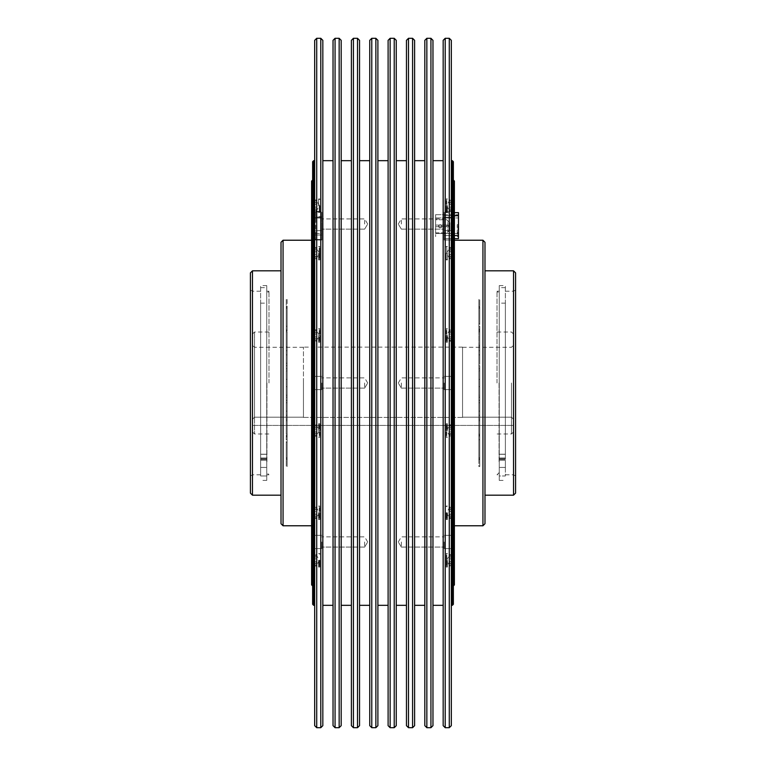 <?xml version="1.0" encoding="UTF-8"?>
<svg xmlns="http://www.w3.org/2000/svg" width="766" height="766" viewBox="0 0 766 766"><rect width="100%" height="100%" fill="white"/><g stroke="black" fill="none" stroke-linecap="round" stroke-linejoin="round"><path stroke-width="0.57" stroke-dasharray="3.83 2.87" d="M451.327 725.661L451.327 40.339M449.288 38.3L449.288 727.7M443.169 40.339L443.169 725.661M445.209 727.7L445.209 38.3M432.972 725.661L432.972 40.339M430.932 38.3L430.932 727.7M424.814 40.339L424.814 725.661M426.853 727.7L426.853 38.3M414.617 725.661L414.617 40.339M412.577 38.3L412.577 727.7M406.459 40.339L406.459 725.661M408.498 727.7L408.498 38.3M396.261 725.661L396.261 40.339M394.222 38.3L394.222 727.7M388.103 40.339L388.103 725.661M390.143 727.7L390.143 38.3M314.673 40.339L314.673 725.661M316.712 727.7L316.712 38.3M322.831 725.661L322.831 40.339M320.791 38.3L320.791 727.7M333.028 40.339L333.028 725.661M335.068 727.7L335.068 38.3M341.186 725.661L341.186 40.339M339.147 38.3L339.147 727.7M351.383 40.339L351.383 725.661M353.423 727.7L353.423 38.3M359.541 725.661L359.541 40.339M357.502 38.3L357.502 727.7M369.739 40.339L369.739 725.661M371.778 727.7L371.778 38.3M377.897 725.661L377.897 40.339M375.857 38.3L375.857 727.7M453.367 604.297L453.367 161.703M452.352 160.678L452.352 605.322M312.633 161.703L312.633 604.297M313.648 605.322L313.648 160.678M511.497 417.202L513.536 419.328L513.536 345.265L513.536 474.786L513.536 383L513.536 431.947L513.536 383L513.536 425.427L513.536 419.328L511.497 417.202L462.549 417.202L462.549 347.103L462.549 417.202L511.497 417.202L511.497 383L511.497 417.202M511.497 383L511.497 433.987L511.497 383M252.464 495.181L252.464 334.053L252.464 431.947L252.464 383L252.464 425.427L252.464 419.328L254.504 417.202L303.451 417.202L303.451 383L303.451 417.202L254.504 417.202L254.504 383L254.504 433.987L254.504 347.304L254.504 417.202L252.464 419.328L252.464 345.265L252.464 474.786L252.464 270.819M303.451 417.422L462.549 417.422L462.549 383L462.549 417.422L303.451 417.422L303.451 347.103L303.451 417.422M314.874 222.887L314.673 230.116L314.874 222.887M314.874 225.817L314.874 221.451L314.673 225.817M314.874 226.209L314.874 227.569L314.673 226.209M457.752 233.544L457.245 233.544L457.245 224.668L458.47 224.668L457.245 224.668L458.47 224.668L457.245 224.668L457.245 236.608L458.116 236.608L458.116 224.668L457.752 233.544M440.211 227.837A1.532 1.532 0 0 1 438.679 226.305A1.532 1.532 0 0 1 440.211 224.773A1.532 1.532 0 0 1 441.743 226.305A1.532 1.532 0 0 1 440.211 227.837A1.532 1.532 0 0 1 438.679 226.305A1.532 1.532 0 0 1 440.211 224.773A1.532 1.532 0 0 1 441.743 226.305A1.532 1.532 0 0 1 440.211 227.837M440.211 226.717L438.679 226.717L440.211 226.717M440.211 225.08L438.679 225.08L440.211 225.08M316.55 258.027L312.471 258.027L312.471 256.495L312.471 258.908L312.471 258.027L316.55 258.027L316.55 256.572L317.057 256.763L316.176 258.755M316.827 256.495L312.471 256.629L312.471 254.647L312.471 256.629L317.057 256.763M316.55 254.647L316.55 251.746L316.55 254.647L312.471 254.647L312.471 251.746L312.471 254.647L316.55 254.647M316.387 256.629L312.471 256.629L316.176 256.476M316.827 249.907L312.471 249.907L312.471 248.366L312.471 251.746L312.471 249.773L316.827 249.907L316.55 251.746L317.057 249.639L316.55 248.366L316.55 249.821L317.057 249.639M312.471 243.215L312.471 264.72L312.471 243.215M313.792 253.201L313.792 241.673L313.792 253.201M316.176 436.065L316.827 433.805L312.471 433.939L312.471 429.056L312.471 435.347L312.471 433.805L316.827 433.805M317.057 434.073L316.55 433.891L316.55 435.347L312.471 435.347L312.471 436.218L312.471 435.347L316.55 435.347M316.176 433.786L316.55 431.967L316.55 433.891L312.471 433.939L316.387 433.939M316.55 431.967L316.55 429.056L316.55 431.967L312.471 431.967L316.55 431.967M317.057 426.949L316.55 427.131L316.55 425.676L317.057 426.949L316.387 427.083L316.55 429.056L316.827 427.217L312.471 427.217L312.471 425.676L312.471 427.217L316.827 427.217M316.55 425.676L316.099 424.804L316.55 425.676L312.471 425.676L312.471 424.804L312.471 425.676L316.55 425.676M312.471 420.534L312.471 442.039L312.471 420.534M313.792 430.511L313.792 442.039L313.792 430.511M317.057 560.31L316.387 556.882L317.057 560.31L316.55 561.765L317.057 560.31M316.55 556.93L316.099 554.603L316.55 556.93L312.471 556.882L312.471 571.838L312.471 556.882L316.55 556.93M313.792 560.31L313.792 571.838L313.792 560.31M312.471 562.598L312.471 563.738L312.471 562.598M316.176 562.598L316.827 563.604L316.55 565.145L316.55 561.765L316.176 562.598M316.55 507.973L312.471 507.973L312.471 509.505L312.471 507.092L312.471 507.973L316.55 507.973L316.55 509.428L317.057 509.237L316.176 507.245M316.827 509.505L312.471 509.371L312.471 511.353L312.471 509.371L317.057 509.237M316.55 511.353L316.55 514.254L316.55 511.353L312.471 511.353L312.471 514.254L312.471 511.353L316.55 511.353M316.387 509.371L312.471 509.371L316.176 509.524M316.827 516.092L312.471 516.092L312.471 517.634L312.471 514.254L312.471 516.227L316.827 516.092L316.55 514.254L317.057 516.361L316.55 517.634L316.55 516.179L317.057 516.361M312.471 522.785L312.471 501.28L312.471 522.785M313.792 512.799L313.792 524.327L313.792 512.799M316.176 329.935L316.827 332.195L312.471 332.061L312.471 336.944L312.471 330.653L312.471 332.195L316.827 332.195M317.057 331.927L316.55 332.109L316.55 330.653L312.471 330.653L312.471 329.782L312.471 330.653L316.55 330.653M316.176 332.214L316.55 334.033L316.55 332.109L312.471 332.061L316.387 332.061M316.55 334.033L316.55 336.944L316.55 334.033L312.471 334.033L316.55 334.033M317.057 339.051L316.55 338.869L316.55 340.324L317.057 339.051L316.387 338.917L316.55 336.944L316.827 338.783L312.471 338.783L312.471 340.324L312.471 338.783L316.827 338.783M316.55 340.324L316.099 341.196L316.55 340.324L312.471 340.324L312.471 341.196L312.471 340.324L316.55 340.324M312.471 345.466L312.471 323.961L312.471 345.466M313.792 335.489L313.792 323.961L313.792 335.489M317.057 205.69L316.387 209.118L317.057 205.69L316.55 204.235L317.057 205.69M316.55 209.07L316.099 211.397L316.55 209.07L312.471 209.118L312.471 194.162L312.471 209.118L316.55 209.07M313.792 205.69L313.792 194.162L313.792 205.69M312.471 203.402L312.471 202.262L312.471 203.402M316.176 203.402L316.827 202.396L316.55 200.855L316.55 204.235L316.176 203.402M453.529 436.065L453.529 435.347L453.529 436.065M449.824 436.065L449.824 433.786M449.173 433.805L453.529 433.805L453.529 431.967L453.529 435.347L453.529 433.805L449.173 433.805L449.45 435.347L453.529 435.347L449.45 435.347M449.173 427.217L453.529 427.217L453.529 424.804L453.529 427.217L449.173 427.217L449.901 424.804L449.45 427.131L448.943 426.949M453.529 420.534L453.529 442.039L453.529 420.534M452.208 430.511L452.208 442.039L452.208 430.511M449.613 433.939L453.529 433.939L448.943 434.073M449.45 431.967L449.613 427.083L449.45 431.967L453.529 431.967L453.529 427.083L453.529 431.967L449.45 431.967M453.529 563.585L453.529 566.026L453.529 563.604L449.173 563.604L453.529 563.604M449.824 563.585L449.45 558.864L449.45 563.69L453.529 563.738L449.613 563.738M449.824 565.873L449.173 563.604M448.943 556.748L449.45 556.93L449.45 555.484L448.943 556.748L449.613 556.882L449.45 558.864L449.173 557.016L453.529 557.016L453.529 555.484L453.529 557.016L449.173 557.016M453.529 550.333L453.529 571.838L453.529 550.333M452.208 560.31L452.208 571.838L452.208 560.31M448.943 563.872L449.45 563.69L449.45 565.145L453.529 565.145L449.45 565.145M449.45 555.484L449.901 554.603L449.45 555.484L453.529 555.484L453.529 554.603L453.529 555.484L449.45 555.484M453.529 510.52L453.529 524.327L453.529 510.52M449.824 510.52L448.943 512.799L449.45 509.428L449.824 510.52M449.824 515.087L449.613 516.227L449.45 514.254L449.824 515.087M452.208 512.799L452.208 524.327L452.208 512.799M449.45 509.428L449.901 507.092L449.45 509.428L453.529 509.505L453.529 507.092L453.529 509.505L449.45 509.428M453.529 329.935L453.529 330.653L453.529 329.935M449.824 329.935L449.824 332.214M449.173 332.195L453.529 332.195L453.529 334.033L453.529 330.653L453.529 332.195L449.173 332.195L449.45 330.653L453.529 330.653L449.45 330.653M449.173 338.783L453.529 338.783L453.529 341.196L453.529 338.783L449.173 338.783L449.901 341.196L449.45 338.869L448.943 339.051M453.529 345.466L453.529 323.961L453.529 345.466M452.208 335.489L452.208 323.961L452.208 335.489M449.613 332.061L453.529 332.061L448.943 331.927M449.45 334.033L449.613 338.917L449.45 334.033L453.529 334.033L453.529 338.917L453.529 334.033L449.45 334.033M453.529 202.416L453.529 199.974L453.529 202.396L449.173 202.396L453.529 202.396M449.824 202.416L449.45 207.136L449.45 202.31L453.529 202.262L449.613 202.262M449.824 200.127L449.173 202.396M448.943 209.252L449.45 209.07L449.45 210.516L448.943 209.252L449.613 209.118L449.45 207.136L449.173 208.984L453.529 208.984L453.529 210.516L453.529 208.984L449.173 208.984M453.529 215.667L453.529 194.162L453.529 215.667M452.208 205.69L452.208 194.162L452.208 205.69M448.943 202.128L449.45 202.31L449.45 200.855L453.529 200.855L449.45 200.855M449.45 210.516L449.901 211.397L449.45 210.516L453.529 210.516L453.529 211.397L453.529 210.516L449.45 210.516M453.529 255.48L453.529 241.673L453.529 255.48M449.824 255.48L448.943 253.201L449.45 256.572L449.824 255.48M449.824 250.913L449.613 249.773L449.45 251.746L449.824 250.913M452.208 253.201L452.208 241.673L452.208 253.201M449.45 256.572L449.901 258.908L449.45 256.572L453.529 256.495L453.529 258.908L453.529 256.495L449.45 256.572M260.622 459.073L260.622 285.603L260.622 475.983L266.74 475.983L266.74 287.643L266.74 480.397L266.74 303.451L266.74 475.983L266.74 460.567L266.74 475.983L260.622 475.983L260.622 459.073L266.74 459.073L266.74 454.2L266.74 460.567L266.74 459.073L260.622 459.073M266.74 463.861L266.74 467.432L266.74 463.861M260.622 463.861L260.622 467.432L260.622 463.861M260.622 457.963L266.74 457.963L266.74 303.145L266.74 459.341L266.74 455.617L266.74 459.341L266.74 457.963L260.622 457.963L260.622 303.145L260.622 459.341L260.622 454.2L260.622 459.341L260.622 457.963L266.74 457.963L260.622 457.963M505.378 459.073L505.378 285.603L505.378 475.983L499.26 475.983L499.26 287.643L499.26 480.397L499.26 291.214L499.26 475.983L499.26 470.314L499.26 475.983L505.378 475.983L505.378 459.073L499.26 459.073L499.26 454.2L499.26 470.314L499.26 454.2L499.26 459.073L505.378 459.073M499.26 463.861L499.26 467.432L499.26 463.861M505.378 463.861L505.378 467.432L505.378 463.861M505.378 457.963L499.26 457.963L499.26 303.145L499.26 459.341L499.26 457.963L505.378 457.963L505.378 303.145L505.378 459.341L505.378 454.2L505.378 459.341L505.378 457.963L499.26 457.963L505.378 457.963M268.981 383L268.981 291.214L268.981 383M497.019 383L497.019 291.214L497.019 383M454.391 584.927L454.391 181.073M482.944 240.227L482.944 525.773M515.575 493.141L515.575 272.859M484.983 523.733L484.983 242.267M513.536 270.819L513.536 495.181M444.194 224.026L444.194 230.652L444.194 224.026M401.355 224.026L401.355 218.923L401.355 224.026M444.194 383L444.194 389.626L444.194 383M401.355 383L401.355 388.103L401.355 383M444.194 541.974L444.194 548.6L444.194 541.974M401.355 541.974L401.355 547.077L401.355 541.974M454.391 205.69L454.391 191.979L454.391 205.69M454.391 335.489L454.391 349.2L454.391 335.489M454.391 512.799L454.391 526.51L454.391 512.799M454.391 560.31L454.391 574.021L454.391 560.31M454.391 430.511L454.391 416.8L454.391 430.511M454.391 253.201L454.391 239.49L454.391 253.201M454.391 224.026L454.391 230.652L454.391 224.026M454.391 541.974L454.391 548.6L454.391 541.974M283.056 525.773L283.056 240.227M311.609 181.073L311.609 584.927M250.425 272.859L250.425 493.141M281.017 242.267L281.017 523.733M321.806 224.026L321.806 230.652L321.806 224.026M364.645 224.026L364.645 218.923L364.645 224.026M321.806 383L321.806 389.626L321.806 383M364.645 383L364.645 388.103L364.645 383M321.806 541.974L321.806 548.6L321.806 541.974M364.645 541.974L364.645 547.077L364.645 541.974M311.609 205.69L311.609 191.979L311.609 205.69M311.609 335.489L311.609 349.2L311.609 335.489M311.609 512.799L311.609 526.51L311.609 512.799M311.609 560.31L311.609 574.021L311.609 560.31M311.609 430.511L311.609 416.8L311.609 430.511M311.609 253.201L311.609 239.49L311.609 253.201M311.609 224.026L311.609 230.652L311.609 224.026M311.609 541.974L311.609 548.6L311.609 541.974M499.059 383L499.059 462.549L499.059 383M266.941 383L266.941 462.549L266.941 383M254.504 383L254.504 332.013L254.504 383M499.26 383L499.26 285.603L499.26 383M266.74 383L266.74 285.603L266.74 383M311.609 233.496L311.609 240.017L321.806 240.017L321.806 233.496L321.806 240.017L311.609 240.017L311.609 211.464L321.806 211.464L321.806 217.994L321.806 211.464L311.609 211.464L311.609 233.496L321.806 233.496L321.806 217.994L321.806 233.496L311.609 233.496M311.609 383L311.609 525.773L311.609 383M281.017 383L281.017 495.181L281.017 383M252.464 383L252.464 291.214L252.464 383M454.391 233.496L454.391 240.017L444.194 240.017L444.194 233.496L444.194 240.017L454.391 240.017L454.391 211.464L444.194 211.464L444.194 217.994L444.194 211.464L454.391 211.464L454.391 233.496L444.194 233.496L444.194 217.994L444.194 233.496L454.391 233.496M454.391 383L454.391 525.773L454.391 383M484.983 383L484.983 495.181L484.983 383M513.536 383L513.536 291.214L513.536 383M499.26 470.314L499.26 472.507L499.26 470.314M266.74 470.314L266.74 472.507L266.74 470.314M448.943 253.201L449.45 251.746L448.943 253.201M449.45 249.821L449.901 247.485L449.45 249.821L453.529 249.907L453.529 247.485L453.529 249.907L449.45 249.821M453.529 253.201L453.529 264.72L453.529 253.201M453.529 207.136L453.529 204.235L453.529 207.136L449.45 207.136L453.529 207.136M448.943 512.799L449.45 514.254L448.943 512.799M449.45 516.179L449.901 518.515L449.45 516.179L453.529 516.092L453.529 518.515L453.529 516.092L449.45 516.179M453.529 512.799L453.529 501.28L453.529 512.799M453.529 558.864L453.529 561.765L453.529 558.864L449.45 558.864L453.529 558.864M312.471 210.516L312.471 208.984L312.471 211.397L312.471 210.516L316.55 210.516L312.471 210.516M312.471 200.855L312.471 202.396L312.471 199.974L312.471 200.855L316.55 200.855L316.099 199.974L316.55 200.855L312.471 200.855M312.471 205.69L312.471 217.209L312.471 205.69M312.471 338.869L312.471 336.944L312.471 338.917L316.55 338.869L312.471 338.869M312.471 517.634L312.471 518.515L312.471 517.634L316.55 517.634L316.099 518.515L316.55 517.634L312.471 517.634M312.471 555.484L312.471 557.016L312.471 554.603L312.471 555.484L316.55 555.484L312.471 555.484M312.471 565.145L312.471 563.604L312.471 566.026L312.471 565.145L316.55 565.145L316.099 566.026L316.55 565.145L312.471 565.145M312.471 560.31L312.471 548.791L312.471 560.31M312.471 427.131L312.471 429.056L312.471 427.083L316.55 427.131L312.471 427.131M312.471 248.366L312.471 247.485L312.471 248.366L316.55 248.366L316.099 247.485L316.55 248.366L312.471 248.366M444.194 238.647L444.194 235.583L444.194 238.647L454.391 238.647L444.194 238.647M454.391 215.696L444.194 215.696L444.194 235.583L454.391 235.583M458.47 215.696L444.194 215.696L444.194 235.583L458.47 235.583L458.47 212.642L444.194 212.642L454.391 212.642M449.901 225.625L449.901 226.161L447.861 225.08L449.901 225.625M449.901 229.877L449.901 222.734L447.861 220.761L447.861 231.849L447.861 220.761L449.901 222.734L449.901 229.877L446.837 232.835L449.901 229.877M447.861 225.08L446.837 225.08L446.837 226.717L446.837 225.08L447.861 225.08M447.861 226.717L449.901 226.161L447.861 226.717M446.837 219.775L447.861 220.761L446.837 219.775L435.624 219.775L435.624 232.835L446.837 232.835L435.624 232.835L435.624 219.775L446.837 219.775M446.837 226.717L435.624 226.717L435.624 225.08L446.837 225.08L435.624 225.08L435.624 226.717L446.837 226.717M457.245 233.544L435.624 233.544L435.624 214.681L435.624 236.608L435.624 233.544L458.116 233.544M457.245 236.608L458.116 236.608M458.47 236.608L458.47 214.681L458.47 236.608M435.624 217.946L458.47 217.946L435.624 217.946M435.624 214.681L458.47 214.681L435.624 214.681M458.47 238.647L458.47 235.583M321.806 235.028L321.806 216.462L321.806 239.509L321.806 235.028L315.688 235.028L315.688 239.509L315.688 211.971L314.673 212.996L314.673 216.462L314.673 212.996L315.688 211.971L315.688 235.028L314.673 235.028L314.673 238.494L314.673 216.462L314.673 235.028L321.806 235.028M321.806 216.462L321.806 211.971L321.806 216.462L314.673 216.462L321.806 216.462M314.673 238.494L315.688 239.509L314.673 238.494M315.688 211.971L321.806 211.971L315.688 211.971M315.688 239.509L321.806 239.509L315.688 239.509M252.464 425.427L513.536 425.427L252.464 425.427M453.367 383L453.367 178.018L453.367 383M312.633 383L312.633 178.018L312.633 383M286.264 299.468L286.264 329.198L286.264 299.468L287.135 299.439L287.135 311.609L287.135 299.439L286.264 299.468M286.264 329.198L286.264 306.477L286.264 329.198L287.135 329.227L287.135 313.371L287.135 329.227L286.264 329.198M287.135 323.807L287.135 311.609L287.135 323.807L286.264 323.779L287.135 323.807M287.135 307.185L287.135 313.371L287.135 306.448L287.135 307.185L286.264 307.214L287.135 307.185M286.264 308.258L286.264 345.284L286.264 308.258L287.135 308.238L287.135 329.955L287.135 308.238L287.135 323.989L287.135 308.238L286.264 308.258M286.264 345.284L286.264 326.287L286.264 345.284L287.135 345.303L287.135 328.92L287.135 345.303L286.264 345.284M287.135 330.108L287.135 323.989L287.135 330.922L287.135 330.108L286.264 330.079L287.135 330.108M287.135 329.955L287.135 326.249L287.135 329.955L286.264 329.974L287.135 329.955M286.264 331.86L286.264 368.829L286.264 331.86L287.135 331.841L287.135 363.228L287.135 331.841L287.135 348.061L287.135 331.841L286.264 331.86M286.264 368.829L286.264 354.907L286.264 368.829L287.135 368.839L287.135 346.893L287.135 368.839L287.135 355.185L287.135 368.839L286.264 368.829M287.135 346.893L287.135 350.732L287.135 346.893L286.264 346.874L287.135 346.893M287.135 363.228L287.135 354.878L287.135 363.228L286.264 363.237L287.135 363.228M287.135 370.821L286.264 370.811L286.264 395.189L286.264 370.811L286.264 379.323L286.264 370.811L287.135 370.821L287.135 383L287.135 365.583L287.135 400.417L287.135 370.821M286.264 365.593L287.135 365.583L286.264 365.593L286.264 400.407L286.264 365.593M286.264 395.189L286.264 386.677L286.264 400.407L286.264 386.677L286.264 395.189L287.135 395.179L287.135 386.648L287.135 395.179L286.264 395.189M287.135 386.954L287.135 400.417L287.135 386.954M287.135 400.417L286.264 400.407L287.135 400.417M286.264 402.763L286.264 434.14L286.264 397.171L286.264 419.126L286.264 397.171L286.264 411.093L286.264 402.763L287.135 402.772L287.135 434.159L287.135 402.772L287.135 411.122L287.135 402.772L286.264 402.763M286.264 419.126L286.264 434.14L286.264 415.306L286.264 419.126L287.135 419.107L287.135 397.161L287.135 419.107L287.135 415.268L287.135 419.107L286.264 419.126M287.135 410.815L287.135 397.161L287.135 410.815M287.135 417.939L287.135 434.159L287.135 417.939M287.135 434.159L286.264 434.14L287.135 434.159M287.135 397.161L286.264 397.171L287.135 397.161M286.264 436.026L286.264 457.742L286.264 420.716L286.264 439.713L286.264 436.026L287.135 436.046L287.135 457.762L287.135 436.046L287.135 439.751L287.135 436.046L286.264 436.026M286.264 435.921L286.264 457.742L286.264 435.107L286.264 435.921L287.135 435.892L287.135 420.697L287.135 435.892L287.135 435.078L287.135 435.892L286.264 435.921M287.135 437.08L287.135 420.697L287.135 437.08M287.135 442.011L287.135 457.762L287.135 442.011M287.135 457.762L286.264 457.742L287.135 457.762M287.135 420.697L286.264 420.716L287.135 420.697M286.264 458.786L286.264 436.802L286.264 459.523L286.264 458.786L287.135 458.815L287.135 466.561L287.135 458.815L287.135 459.552L287.135 458.815L286.264 458.786M286.264 442.221L286.264 466.532L286.264 442.221L287.135 442.193L287.135 454.391L287.135 442.193L286.264 442.221M287.135 452.629L287.135 436.773L287.135 452.629M287.135 466.561L287.135 454.391L287.135 466.561L286.264 466.532L287.135 466.561M287.135 436.773L286.264 436.802L287.135 436.773M479.736 323.779L479.736 299.468L479.736 323.779L478.865 323.807L478.865 311.609L478.865 323.807L479.736 323.779M479.736 307.214L479.736 329.198L479.736 306.477L479.736 307.214L478.865 307.185L478.865 299.439L478.865 307.185L478.865 306.448L478.865 307.185L479.736 307.214M478.865 299.439L478.865 311.609L478.865 299.439L479.736 299.468L478.865 299.439M478.865 313.371L478.865 329.227L478.865 313.371M478.865 329.227L479.736 329.198L478.865 329.227M479.736 330.079L479.736 308.258L479.736 330.893L479.736 330.079L478.865 330.108L478.865 345.303L478.865 330.108L478.865 330.922L478.865 330.108L479.736 330.079M479.736 329.974L479.736 345.284L479.736 326.287L479.736 329.974L478.865 329.955L478.865 308.238L478.865 329.955L478.865 326.249L478.865 329.955L479.736 329.974M478.865 323.989L478.865 308.238L478.865 323.989M478.865 328.92L478.865 345.303L478.865 328.92M478.865 308.238L479.736 308.258L478.865 308.238M478.865 345.303L479.736 345.284L478.865 345.303M479.736 346.874L479.736 368.829L479.736 331.86L479.736 363.237L479.736 331.86L479.736 350.694L479.736 346.874L478.865 346.893L478.865 368.839L478.865 346.893L478.865 350.732L478.865 346.893L479.736 346.874M479.736 363.237L479.736 354.907L479.736 368.829L479.736 354.907L479.736 363.237L478.865 363.228L478.865 331.841L478.865 363.228L478.865 354.878L478.865 363.228L479.736 363.237M478.865 348.061L478.865 331.841L478.865 348.061M478.865 355.185L478.865 368.839L478.865 355.185M478.865 331.841L479.736 331.86L478.865 331.841M478.865 368.839L479.736 368.829L478.865 368.839M479.736 370.811L478.865 370.821L478.865 395.179L478.865 370.821L478.865 379.352L478.865 370.821L479.736 370.811L479.736 383L479.736 365.593L479.736 400.407L479.736 370.811M478.865 365.583L479.736 365.593L478.865 365.583L478.865 400.417L478.865 365.583M479.736 400.407L479.736 386.677L479.736 400.407L478.865 400.417L478.865 386.954L478.865 400.417L479.736 400.407M478.865 395.179L478.865 386.648L478.865 395.179L479.736 395.189L478.865 395.179M479.736 397.171L479.736 434.14L479.736 397.171L478.865 397.161L478.865 419.107L478.865 397.161L478.865 410.815L478.865 397.161L479.736 397.171M479.736 434.14L479.736 415.306L479.736 434.14L478.865 434.159L478.865 402.772L478.865 434.159L478.865 417.939L478.865 434.159L479.736 434.14M478.865 402.772L478.865 411.122L478.865 402.772L479.736 402.763L478.865 402.772M478.865 419.107L478.865 415.268L478.865 419.107L479.736 419.126L478.865 419.107M479.736 420.716L479.736 457.742L479.736 420.716L478.865 420.697L478.865 437.08L478.865 420.697L479.736 420.716M479.736 457.742L479.736 435.107L479.736 457.742L478.865 457.762L478.865 436.046L478.865 457.762L478.865 442.011L478.865 457.762L479.736 457.742M478.865 436.046L478.865 439.751L478.865 436.046L479.736 436.026L478.865 436.046M478.865 435.892L478.865 442.011L478.865 435.078L478.865 435.892L479.736 435.921L478.865 435.892M479.736 436.802L479.736 466.532L479.736 436.802L478.865 436.773L478.865 452.629L478.865 436.773L479.736 436.802M479.736 466.532L479.736 442.221L479.736 466.532L478.865 466.561L478.865 454.391L478.865 466.561L479.736 466.532M478.865 458.815L478.865 452.629L478.865 459.552L478.865 458.815L479.736 458.786L478.865 458.815M478.865 442.193L478.865 454.391L478.865 442.193L479.736 442.221L478.865 442.193M319.202 247.897L319.202 259.32L319.202 247.897M318.589 253.201L318.589 259.933L318.589 253.201M319.767 258.496L319.767 247.083L319.767 258.496M319.767 253.201L319.767 259.933L319.767 253.201M319.202 425.216L319.202 436.63L319.202 425.216M318.589 430.511L318.589 423.78L318.589 430.511M319.767 435.806L319.767 424.393L319.767 435.806M319.767 430.511L319.767 423.78L319.767 430.511M319.202 560.31L319.202 566.428L319.202 560.31M318.589 560.31L318.589 567.041L318.589 560.31M319.767 560.31L319.767 567.041L319.767 560.31M319.202 518.103L319.202 506.68L319.202 518.103M318.589 512.799L318.589 519.53L318.589 512.799M319.767 507.504L319.767 518.917L319.767 507.504M319.767 512.799L319.767 519.53L319.767 512.799M319.202 340.784L319.202 329.37L319.202 340.784M318.589 335.489L318.589 342.22L318.589 335.489M319.767 330.194L319.767 341.607L319.767 330.194M319.767 335.489L319.767 342.22L319.767 335.489M319.202 205.69L319.202 211.809L319.202 205.69M318.589 205.69L318.589 198.959L318.589 205.69M319.767 205.69L319.767 212.421L319.767 205.69M446.798 425.216L446.798 436.63L446.798 425.216M447.411 430.511L447.411 423.78L447.411 430.511M446.233 435.806L446.233 424.393L446.233 435.806M446.233 430.511L446.233 423.78L446.233 430.511M446.798 555.015L446.798 566.428L446.798 555.015M447.411 560.31L447.411 567.041L447.411 560.31M446.233 565.614L446.233 554.191L446.233 565.614M446.233 560.31L446.233 567.041L446.233 560.31M446.798 512.799L446.798 518.917L446.798 512.799M447.411 512.799L447.411 519.53L447.411 512.799M446.233 512.799L446.233 519.53L446.233 512.799M446.798 340.784L446.798 329.37L446.798 340.784M447.411 335.489L447.411 342.22L447.411 335.489M446.233 330.194L446.233 341.607L446.233 330.194M446.233 335.489L446.233 342.22L446.233 335.489M446.798 210.985L446.798 199.572L446.798 210.985M447.411 205.69L447.411 212.421L447.411 205.69M446.233 200.386L446.233 211.809L446.233 200.386M446.233 205.69L446.233 212.421L446.233 205.69M446.798 253.201L446.798 247.083L446.798 253.201M447.411 253.201L447.411 259.933L447.411 253.201M446.233 253.201L446.233 259.933L446.233 253.201M316.55 249.821L312.471 249.821L316.55 249.821M316.55 433.891L312.471 433.891L316.55 433.891M316.55 558.864L312.471 558.864L316.55 558.864M316.55 563.69L312.471 563.69L316.55 563.69M316.55 516.179L312.471 516.179L316.55 516.179M316.55 332.109L312.471 332.109L316.55 332.109M316.55 207.136L312.471 207.136L316.55 207.136M316.55 202.31L312.471 202.31L316.55 202.31M449.45 427.131L453.529 427.131L449.45 427.131M449.45 563.69L453.529 563.69L449.45 563.69M449.45 511.353L453.529 511.353L449.45 511.353M449.45 338.869L453.529 338.869L449.45 338.869M449.45 202.31L453.529 202.31L449.45 202.31M449.45 254.647L453.529 254.647L449.45 254.647M311.609 217.994L321.806 217.994L311.609 217.994M454.391 217.994L444.194 217.994L454.391 217.994M505.378 458.834L499.26 458.834L505.378 458.834M505.378 454.219L499.26 454.219L505.378 454.219M505.378 454.315L499.26 454.315L505.378 454.315M260.622 458.834L266.74 458.834L260.622 458.834M260.622 454.219L266.74 454.219L260.622 454.219M260.622 454.315L266.74 454.315L260.622 454.315M449.45 251.746L453.529 251.746L449.45 251.746M449.45 248.366L453.529 248.366L449.45 248.366M449.45 258.027L453.529 258.027L449.45 258.027M449.45 209.07L453.529 209.07L449.45 209.07M449.45 204.235L453.529 204.235L449.45 204.235M449.45 340.324L453.529 340.324L449.45 340.324M449.45 336.944L453.529 336.944L449.45 336.944M449.45 332.109L453.529 332.109L449.45 332.109M449.45 514.254L453.529 514.254L449.45 514.254M449.45 517.634L453.529 517.634L449.45 517.634M449.45 507.973L453.529 507.973L449.45 507.973M449.45 556.93L453.529 556.93L449.45 556.93M449.45 561.765L453.529 561.765L449.45 561.765M449.45 425.676L453.529 425.676L449.45 425.676M449.45 429.056L453.529 429.056L449.45 429.056M449.45 433.891L453.529 433.891L449.45 433.891M316.55 204.235L312.471 204.235L316.55 204.235M316.55 336.944L312.471 336.944L316.55 336.944M316.55 514.254L312.471 514.254L316.55 514.254M316.55 509.428L312.471 509.428L316.55 509.428M316.55 561.765L312.471 561.765L316.55 561.765M316.55 429.056L312.471 429.056L316.55 429.056M316.55 251.746L312.471 251.746L316.55 251.746M316.55 256.572L312.471 256.572L316.55 256.572M453.367 585.942L452.352 586.967L453.367 587.982M312.633 585.942L313.648 586.967L312.633 587.982M462.549 347.304L511.497 347.304L513.536 345.265M303.451 347.304L254.504 347.304L252.464 345.265M462.549 347.103L303.451 347.103M438.679 225.08L438.679 226.717M312.471 247.485L316.099 247.485L319.527 253.201L316.099 258.908L312.471 258.908M312.471 241.673L313.792 241.673L311.609 239.49M312.471 436.218L316.099 436.218L319.527 430.511L316.099 424.804L312.471 424.804M312.471 442.039L313.792 442.039L311.609 444.213M312.471 566.026L316.099 566.026L319.527 560.31L316.099 554.603L312.471 554.603M312.471 571.838L313.792 571.838L311.609 574.021M316.387 563.738L312.471 563.738L316.387 563.738M312.471 518.515L316.099 518.515L319.527 512.799L316.099 507.092L312.471 507.092M312.471 524.327L313.792 524.327L311.609 526.51M312.471 329.782L316.099 329.782L319.527 335.489L316.099 341.196L312.471 341.196M312.471 323.961L313.792 323.961L311.609 321.787M312.471 199.974L316.099 199.974L319.527 205.69L316.099 211.397L312.471 211.397M312.471 194.162L313.792 194.162L311.609 191.979M316.387 202.262L312.471 202.262L316.387 202.262M453.529 418.983L452.208 418.983L454.391 416.8M453.529 424.804L449.901 424.804L446.473 430.511L449.901 436.218L453.529 436.218M453.529 554.603L449.901 554.603L446.473 560.31L449.901 566.026L453.529 566.026M453.529 571.838L452.208 571.838L454.391 574.021M449.613 516.227L453.529 516.227L449.613 516.227M453.529 524.327L452.208 524.327L454.391 526.51M453.529 518.515L449.901 518.515L446.473 512.799L449.901 507.092L453.529 507.092M453.529 347.017L452.208 347.017L454.391 349.2M453.529 341.196L449.901 341.196L446.473 335.489L449.901 329.782L453.529 329.782M453.529 211.397L449.901 211.397L446.473 205.69L449.901 199.974L453.529 199.974M453.529 194.162L452.208 194.162L454.391 191.979M449.613 249.773L453.529 249.773L449.613 249.773M453.529 241.673L452.208 241.673L454.391 239.49M453.529 247.485L449.901 247.485L446.473 253.201L449.901 258.908L453.529 258.908M260.622 467.432L266.74 467.432L260.622 467.432M260.622 303.145L266.74 303.145M260.622 287.643L266.74 287.643M505.378 467.432L499.26 467.432L505.378 467.432M505.378 303.145L499.26 303.145M505.378 287.643L499.26 287.643M266.74 291.214L268.981 291.214L266.74 293.464M252.464 334.053L254.504 332.013L268.981 332.013L266.74 329.763M499.26 291.214L497.019 291.214L499.26 293.464M513.536 334.053L511.497 332.013L497.019 332.013L499.26 329.763M505.378 474.786L513.536 474.786L515.575 475.964M499.26 480.397L505.378 480.397M401.355 229.12L444.194 229.12L401.355 229.12L398.291 224.026L401.355 229.12M401.355 388.103L444.194 388.103L401.355 388.103L398.291 383L401.355 388.103M401.355 547.077L444.194 547.077L401.355 547.077L398.291 541.974L401.355 547.077M453.367 180.058L452.352 179.033L453.367 178.018M453.529 217.209L452.208 217.209L454.391 219.392M453.529 442.039L452.208 442.039L454.391 444.213M453.529 264.72L452.208 264.72L454.391 266.903M444.194 230.652L454.391 230.652L444.194 230.652M444.194 548.6L454.391 548.6L444.194 548.6M444.194 389.626L454.391 389.626L444.194 389.626M260.622 474.786L252.464 474.786L250.425 475.964M266.74 480.397L260.622 480.397M364.645 229.12L321.806 229.12L364.645 229.12L367.709 224.026L364.645 229.12M364.645 388.103L321.806 388.103L364.645 388.103L367.709 383L364.645 388.103M364.645 547.077L321.806 547.077L364.645 547.077L367.709 541.974L364.645 547.077M312.471 217.209L313.792 217.209L311.609 219.392M312.471 347.017L313.792 347.017L311.609 349.2M312.471 264.72L313.792 264.72L311.609 266.903M312.633 180.058L313.648 179.033L312.633 178.018M321.806 230.652L311.609 230.652L321.806 230.652M321.806 548.6L311.609 548.6L321.806 548.6M321.806 389.626L311.609 389.626L321.806 389.626M513.536 431.947L511.497 433.987L497.019 433.987L499.26 436.237M252.464 431.947L254.504 433.987L268.981 433.987L266.74 436.237M266.74 474.786L268.981 474.786L266.74 472.536M499.26 472.536L497.019 474.786L499.26 474.786M321.806 376.374L311.609 376.374L321.806 376.374M321.806 535.348L311.609 535.348L321.806 535.348M321.806 217.4L311.609 217.4L321.806 217.4M312.471 418.983L313.792 418.983L311.609 416.8M312.471 548.791L313.792 548.791L311.609 546.608M312.471 501.28L313.792 501.28L311.609 499.097M367.709 224.026L364.645 218.923L321.806 218.923L364.645 218.923L367.709 224.026M367.709 383L364.645 377.897L321.806 377.897L364.645 377.897L367.709 383M367.709 541.974L364.645 536.88L321.806 536.88L364.645 536.88L367.709 541.974M260.622 291.214L252.464 291.214L250.425 290.036M266.74 285.603L260.622 285.603M444.194 376.374L454.391 376.374L444.194 376.374M444.194 535.348L454.391 535.348L444.194 535.348M444.194 217.4L454.391 217.4L444.194 217.4M453.529 548.791L452.208 548.791L454.391 546.608M453.529 501.28L452.208 501.28L454.391 499.097M453.529 323.961L452.208 323.961L454.391 321.787M398.291 224.026L401.355 218.923L444.194 218.923L401.355 218.923L398.291 224.026M398.291 383L401.355 377.897L444.194 377.897L401.355 377.897L398.291 383M398.291 541.974L401.355 536.88L444.194 536.88L401.355 536.88L398.291 541.974M505.378 291.214L513.536 291.214L515.575 290.036M499.26 285.603L505.378 285.603M505.378 460.289L499.26 460.289L505.378 460.289M505.378 454.2L499.26 454.2L505.378 454.2M505.378 459.341L499.26 459.341L505.378 459.341M260.622 460.289L266.74 460.289L260.622 460.289M260.622 454.2L266.74 454.2L260.622 454.2M260.622 459.341L266.74 459.341L260.622 459.341M449.613 256.629L453.529 256.629L449.613 256.629M449.173 249.907L453.529 249.907L449.173 249.907M449.173 256.495L453.529 256.495L449.173 256.495M449.613 209.118L453.529 209.118L449.613 209.118M449.613 338.917L453.529 338.917L449.613 338.917M449.613 509.371L453.529 509.371L449.613 509.371M449.173 516.092L453.529 516.092L449.173 516.092M449.173 509.505L453.529 509.505L449.173 509.505M449.613 556.882L453.529 556.882L449.613 556.882M449.613 427.083L453.529 427.083L449.613 427.083M316.827 208.984L312.471 208.984L316.827 208.984M316.387 209.118L312.471 209.118L316.387 209.118M316.827 202.396L312.471 202.396L316.827 202.396M316.387 338.917L312.471 338.917L316.387 338.917M316.387 516.227L312.471 516.227L316.387 516.227M316.827 557.016L312.471 557.016L316.827 557.016M316.387 556.882L312.471 556.882L316.387 556.882M316.827 563.604L312.471 563.604L316.827 563.604M316.387 427.083L312.471 427.083L316.387 427.083M316.387 249.773L312.471 249.773L316.387 249.773M441.743 225.08L441.743 226.717M287.135 306.448A12.237 12.237 0 0 0 286.264 306.477A12.237 12.237 0 0 1 287.135 306.448M287.135 326.249A12.237 12.237 0 0 0 286.264 326.287A12.237 12.237 0 0 1 287.135 326.249M286.264 330.893A12.237 12.237 0 0 0 287.135 330.922A12.237 12.237 0 0 1 286.264 330.893M287.135 354.878A12.237 12.237 0 0 0 286.34 354.907A12.237 12.237 0 0 1 287.135 354.878M286.264 350.694A12.237 12.237 0 0 0 287.135 350.732A12.237 12.237 0 0 1 286.264 350.694M287.135 386.648A12.237 12.237 0 0 0 286.34 386.677A12.237 12.237 0 0 1 287.135 386.648M286.34 379.323A12.237 12.237 0 0 0 287.135 379.352A12.237 12.237 0 0 1 286.34 379.323M287.135 415.268A12.237 12.237 0 0 0 286.264 415.306A12.237 12.237 0 0 1 287.135 415.268M286.34 411.093A12.237 12.237 0 0 0 287.135 411.122A12.237 12.237 0 0 1 286.34 411.093M287.135 435.078A12.237 12.237 0 0 0 286.264 435.107A12.237 12.237 0 0 1 287.135 435.078M286.264 439.713A12.237 12.237 0 0 0 287.135 439.751A12.237 12.237 0 0 1 286.264 439.713M286.264 459.523A12.237 12.237 0 0 0 287.135 459.552A12.237 12.237 0 0 1 286.264 459.523M479.736 306.477A12.237 12.237 0 0 0 478.865 306.448A12.237 12.237 0 0 1 479.736 306.477M478.865 330.922A12.237 12.237 0 0 0 479.736 330.893A12.237 12.237 0 0 1 478.865 330.922M479.736 326.287A12.237 12.237 0 0 0 478.865 326.249A12.237 12.237 0 0 1 479.736 326.287M478.865 350.732A12.237 12.237 0 0 0 479.736 350.694A12.237 12.237 0 0 1 478.865 350.732M479.66 354.907A12.237 12.237 0 0 0 478.865 354.878A12.237 12.237 0 0 1 479.66 354.907M478.865 379.352A12.237 12.237 0 0 0 479.66 379.323A12.237 12.237 0 0 1 478.865 379.352M479.66 386.677A12.237 12.237 0 0 0 478.865 386.648A12.237 12.237 0 0 1 479.66 386.677M478.865 411.122A12.237 12.237 0 0 0 479.66 411.093A12.237 12.237 0 0 1 478.865 411.122M479.736 415.306A12.237 12.237 0 0 0 478.865 415.268A12.237 12.237 0 0 1 479.736 415.306M478.865 439.751A12.237 12.237 0 0 0 479.736 439.713A12.237 12.237 0 0 1 478.865 439.751M479.736 435.107A12.237 12.237 0 0 0 478.865 435.078A12.237 12.237 0 0 1 479.736 435.107M478.865 459.552A12.237 12.237 0 0 0 479.736 459.523A12.237 12.237 0 0 1 478.865 459.552M319.767 247.083L318.589 246.47L319.767 246.47M319.767 259.933L318.589 259.933L319.767 259.32M319.767 436.63L318.589 437.242L319.767 437.242M319.767 423.78L318.589 423.78L319.767 424.393M319.767 566.428L318.589 567.041L319.767 567.041M319.767 553.579L318.589 553.579L319.767 554.191M319.767 518.917L318.589 519.53L319.767 519.53M319.767 506.067L318.589 506.067L319.767 506.68M319.767 329.37L318.589 328.758L319.767 328.758M319.767 342.22L318.589 342.22L319.767 341.607M319.767 199.572L318.589 198.959L319.767 198.959M319.767 212.421L318.589 212.421L319.767 211.809M446.233 424.393L447.411 423.78L446.233 423.78M446.233 437.242L447.411 437.242L446.233 436.63M446.233 566.428L447.411 567.041L446.233 567.041M446.233 553.579L447.411 553.579L446.233 554.191M446.233 518.917L447.411 519.53L446.233 519.53M446.233 506.067L447.411 506.067L446.233 506.68M446.233 341.607L447.411 342.22L446.233 342.22M446.233 328.758L447.411 328.758L446.233 329.37M446.233 199.572L447.411 198.959L446.233 198.959M446.233 212.421L447.411 212.421L446.233 211.809M446.233 247.083L447.411 246.47L446.233 246.47M446.233 259.933L447.411 259.933L446.233 259.32"/><path stroke-width="1.15" d="M451.327 40.339L451.327 725.661L449.288 727.7L449.288 38.3L451.327 40.339M445.209 727.7L443.169 725.661L443.169 40.339L445.209 38.3L445.209 727.7L449.288 727.7M432.972 40.339L432.972 725.661L430.932 727.7L430.932 38.3L432.972 40.339M426.853 727.7L424.814 725.661L424.814 40.339L426.853 38.3L426.853 727.7L430.932 727.7M414.617 40.339L414.617 725.661L412.577 727.7L412.577 38.3L414.617 40.339M408.498 727.7L406.459 725.661L406.459 40.339L408.498 38.3L408.498 727.7L412.577 727.7M396.261 40.339L396.261 725.661L394.222 727.7L394.222 38.3L396.261 40.339M390.143 727.7L388.103 725.661L388.103 40.339L390.143 38.3L390.143 727.7L394.222 727.7M316.712 727.7L314.673 725.661L314.673 40.339L316.712 38.3L316.712 727.7L320.791 727.7L320.791 38.3L316.712 38.3M320.791 38.3L322.831 40.339L322.831 725.661L320.791 727.7M335.068 727.7L333.028 725.661L333.028 40.339L335.068 38.3L335.068 727.7L339.147 727.7L339.147 38.3L335.068 38.3M339.147 38.3L341.186 40.339L341.186 725.661L339.147 727.7M353.423 727.7L351.383 725.661L351.383 40.339L353.423 38.3L353.423 727.7L357.502 727.7L357.502 38.3L353.423 38.3M357.502 38.3L359.541 40.339L359.541 725.661L357.502 727.7M371.778 727.7L369.739 725.661L369.739 40.339L371.778 38.3L371.778 727.7L375.857 727.7L375.857 38.3L371.778 38.3M375.857 38.3L377.897 40.339L377.897 725.661L375.857 727.7M452.352 160.678L453.367 161.703L453.367 604.297L452.352 605.322L452.352 160.678L451.327 160.678M313.648 605.322L312.633 604.297L312.633 161.703L313.648 160.678L313.648 605.322L314.673 605.322M482.944 240.227L484.983 242.267L484.983 523.733L482.944 525.773L482.944 240.227L454.391 240.227M515.575 272.859L515.575 493.141L513.536 495.181L513.536 270.819L515.575 272.859M453.367 180.058L454.391 181.073L454.391 584.927L453.367 585.942M283.056 525.773L281.017 523.733L281.017 242.267L283.056 240.227L283.056 525.773L311.609 525.773M252.464 495.181L250.425 493.141L250.425 272.859L252.464 270.819L252.464 495.181L281.017 495.181M312.633 585.942L311.609 584.927L311.609 181.073L312.633 180.058M454.391 212.642L458.47 212.642L458.47 238.647L454.391 238.647L458.47 238.647M458.47 215.696L454.391 215.696M454.391 235.583L458.47 235.583M484.983 270.819L513.536 270.819M283.056 240.227L311.609 240.227M281.017 270.819L252.464 270.819M369.739 160.678L359.541 160.678M351.383 160.678L341.186 160.678M314.673 160.678L313.648 160.678M333.028 160.678L322.831 160.678M388.103 160.678L377.897 160.678M406.459 160.678L396.261 160.678M424.814 160.678L414.617 160.678M443.169 160.678L432.972 160.678M443.169 605.322L432.972 605.322M452.352 605.322L451.327 605.322M424.814 605.322L414.617 605.322M406.459 605.322L396.261 605.322M388.103 605.322L377.897 605.322M333.028 605.322L322.831 605.322M351.383 605.322L341.186 605.322M369.739 605.322L359.541 605.322M484.983 495.181L513.536 495.181M454.391 525.773L482.944 525.773M390.143 38.3L394.222 38.3M408.498 38.3L412.577 38.3M426.853 38.3L430.932 38.3M445.209 38.3L449.288 38.3"/></g></svg>
